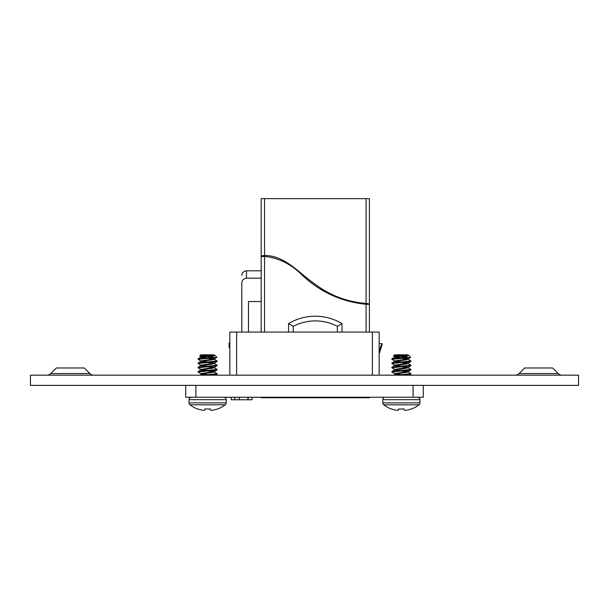 <?xml version="1.0" encoding="UTF-8"?>
<svg xmlns="http://www.w3.org/2000/svg" width="609" height="609" viewBox="0 0 609 609"><rect width="100%" height="100%" fill="white"/><g stroke="black" fill="none" stroke-linecap="round" stroke-linejoin="round"><path stroke-width="0.91" d="M519.127 373.545A5.603 5.603 0 0 1 515.168 375.182A5.603 5.603 0 0 0 519.127 373.545L558.217 373.545A5.603 5.603 0 0 0 562.176 375.182A5.603 5.603 0 0 1 558.217 373.545L552.66 367.981L524.684 367.981L519.127 373.545M50.783 373.545L56.34 367.981L84.316 367.981L89.873 373.545A5.603 5.603 0 0 0 93.832 375.182A5.603 5.603 0 0 1 89.873 373.545L50.783 373.545A5.603 5.603 0 0 1 46.824 375.182M30.45 385.368L578.55 385.368L578.55 375.182L30.45 375.182L30.45 385.368M241.803 332.08L241.803 283.322C241.979 280.292 243.531 278.564 246.478 278.153L261.177 278.153M288.567 332.08L288.567 323.577A52.26 52.26 0 0 1 342.014 323.577L337.34 326.325A47.586 47.586 0 0 0 293.249 326.325L288.567 323.577A52.26 52.26 0 0 1 342.014 323.577L342.014 332.08M367.699 303.503L366.07 303.419L366.07 198.648L264.519 198.648L264.519 255.559C284.548 255.209 298.89 272.908 314.122 283.467C329.37 295.213 346.681 301.866 366.07 303.419L367.851 303.51M207.608 356.668L212.929 356.943M210.569 370.774L214.353 371.528L214.353 372.053L200.962 374.291M201.434 374.451L201.891 374.558M214.261 359.219L217.04 360.848L217.04 361.525L207.608 362.507L213.828 363.307M214.261 363.459L217.04 365.088L217.04 365.765L201.906 367.181M214.261 367.707L217.04 369.328L217.04 370.006L207.608 370.995L213.828 371.787M214.261 371.947L217.04 373.568L217.04 374.253L207.608 375.235M207.608 370.995L198.108 372.053L198.169 371.452L198.169 372.129L200.955 373.751M213.828 367.547L207.608 366.755L198.108 367.813L198.169 367.204L198.169 367.889L200.955 369.511L198.169 367.889M207.608 362.507L198.108 363.573L198.169 362.964L198.169 363.642L200.955 365.271L198.169 363.642M214.261 354.978L214.977 355.45L209.77 357.574L215.731 357.574L198.108 359.325L198.169 358.724L198.169 359.401L200.955 361.023L198.169 359.401M204.799 408.989L204.693 410.154L204.799 408.989L210.417 408.989L210.516 410.154L210.417 408.989L204.799 408.989L204.647 410.192A28.737 10.954 95.4 0 1 204.076 410.344A28.737 10.954 95.4 0 0 204.647 410.192M398.484 410.154L398.583 408.989L404.201 408.989L404.307 410.154L404.201 408.989L398.583 408.989L398.431 410.192A28.737 10.954 95.4 0 1 397.867 410.344A28.737 10.954 95.4 0 0 398.431 410.192M401.392 356.668L406.713 356.943M404.353 370.774L408.144 371.528L408.144 372.053L394.754 374.291M395.218 374.451L395.675 374.558M408.045 359.219L410.831 360.848L410.831 361.525L401.392 362.507L407.611 363.307M408.045 363.459L410.831 365.088L410.831 365.765L395.69 367.181M408.045 367.707L410.831 369.328L410.831 370.006L401.392 370.995L407.611 371.787M410.831 373.568L408.045 371.947L410.831 373.568L410.831 374.253L401.392 375.235M401.392 370.995L391.891 372.053L391.96 371.452L391.96 372.129L394.739 373.751L391.96 372.129M407.611 367.547L401.392 366.755L391.891 367.813L391.96 367.204L391.96 367.889L394.739 369.511L391.96 367.889M401.392 362.507L391.891 363.573L391.96 362.964L391.96 363.642L394.739 365.271L391.96 363.642M408.045 354.978L408.768 355.45L403.561 357.574L409.514 357.574L391.891 359.325L391.96 358.724L391.96 359.401L394.739 361.023L391.96 359.401M217.725 408.989L217.322 408.989L217.725 408.989A28.829 28.829 0 0 0 225.239 404.795L189.978 404.795A28.829 28.829 0 0 0 197.491 408.989L197.887 408.989A28.821 28.714 180 0 0 202.196 410.154L202.424 410.192A28.737 26.453 102.9 0 0 203.756 410.344A28.737 26.453 102.9 0 1 202.424 410.192M225.239 404.795A2.444 2.444 0 0 0 226.19 402.861L189.026 402.861A2.444 2.444 0 0 0 189.978 404.795M213.013 410.154A28.821 28.714 180 0 0 217.322 408.989A28.821 28.714 180 0 1 213.013 410.154L212.792 410.192A28.737 26.453 -102.9 0 1 211.452 410.344A28.737 26.453 -102.9 0 0 212.792 410.192M211.133 410.344L211.133 410.344A28.737 10.954 -95.4 0 1 210.569 410.192L210.417 408.989L210.516 410.154M191.47 397.243A2.444 2.444 0 0 0 189.026 399.687L226.19 399.687A2.444 2.444 0 0 0 223.747 397.243M214.353 355.085L213.828 354.819C215.068 355.26 212.99 355.702 207.608 356.143L200.856 357.209L200.856 356.676L213.828 354.819L200.856 354.819L199.683 355.999L200.856 356.676L207.608 357.734L198.108 358.8M200.955 356.783L199.683 355.999L213.828 354.819M200.856 357.209L204.647 357.955M210.569 358.046L214.261 358.907L200.856 360.916L200.856 361.449L204.647 362.203M201.389 361.183L207.608 361.982L198.108 363.04M214.353 358.8L214.353 359.325L210.98 360.033L200.856 361.449M210.569 362.286L214.261 363.147L200.856 365.164L200.856 365.689L204.647 366.443M201.389 365.423L207.608 366.222L198.108 367.28M214.353 363.04L214.353 363.573L210.98 364.281L200.856 365.689M210.569 366.534L214.261 367.387L200.856 369.404L200.856 369.937L204.647 370.683M201.389 369.671L207.608 370.462L198.108 371.528M214.353 367.28L214.353 367.813L210.98 368.521L200.856 369.937M214.353 371.528L200.856 373.644L200.856 374.177L204.647 374.923M201.389 373.911L207.608 374.702L201.366 375.182M207.608 358.267L213.828 359.066M210.569 375.015L212.039 375.182M209.77 357.574L207.608 357.734M217.108 361.449L217.108 360.916L207.608 361.982M217.108 365.689L217.108 365.164L207.608 366.222M217.108 369.937L217.108 369.404L207.608 370.462M217.108 374.177L217.108 373.644L207.608 374.702M215.731 357.574L216.873 357.338L214.977 355.45M369.404 397.243L369.404 397.738L261.177 397.738L261.177 397.243M261.177 332.08L261.177 256.701M366.07 198.648L369.404 198.648L369.404 303.564M369.404 304.416L369.404 332.08M366.07 332.08L366.07 304.264C341.763 301.858 320.562 292.251 302.475 275.443C291.376 264.199 278.724 257.851 264.519 256.397L261.611 256.625L264.519 256.397L264.519 332.08M261.177 255.841L261.177 198.648L264.519 198.648M229.837 348.394L229.113 347.632L229.113 342.951L229.837 342.951M261.177 301.531L248.487 301.531L248.487 332.08M382.102 343.621L382.102 344.641L381.942 343.621L379.163 350.715M379.163 343.621L381.942 343.621M366.07 304.264L368.978 304.401L368.978 303.556M264.519 255.559L261.611 255.772L261.611 256.625M411.509 408.989L411.113 408.989L411.509 408.989A28.829 28.829 0 0 0 419.022 404.795L383.761 404.795A28.829 28.829 0 0 0 391.275 408.989L391.678 408.989A28.821 28.714 180 0 0 395.987 410.154L396.208 410.192A28.737 26.453 102.9 0 0 397.548 410.344A28.737 26.453 102.9 0 1 396.208 410.192M419.022 404.795A2.444 2.444 0 0 0 419.974 402.861L382.81 402.861A2.444 2.444 0 0 0 383.761 404.795M406.804 410.154A28.821 28.714 180 0 0 411.113 408.989A28.821 28.714 180 0 1 406.804 410.154L406.576 410.192A28.737 26.453 -102.9 0 1 405.244 410.344A28.737 26.453 -102.9 0 0 406.576 410.192M404.924 410.344L404.924 410.344A28.737 10.954 -95.4 0 1 404.353 410.192L404.201 408.989L404.307 410.154M385.253 397.243A2.444 2.444 0 0 0 382.81 399.687L419.974 399.687A2.444 2.444 0 0 0 417.53 397.243M408.144 355.085L407.611 354.819C408.852 355.26 406.782 355.702 401.392 356.143L394.647 357.209L394.647 356.676L407.611 354.819L394.647 354.819L393.467 355.999L394.647 356.676L401.392 357.734L391.891 358.8M394.739 356.783L393.467 355.999L407.611 354.819M394.647 357.209L398.431 357.955M404.353 358.046L408.045 358.907L394.647 360.916L394.647 361.449L398.431 362.203M395.172 361.183L401.392 361.982L391.891 363.04M408.144 358.8L408.144 359.325L404.764 360.033L394.647 361.449M404.353 362.286L408.045 363.147L394.647 365.164L394.647 365.689L398.431 366.443M395.172 365.423L401.392 366.222L391.891 367.28M408.144 363.04L408.144 363.573L404.764 364.281L394.647 365.689M404.353 366.534L408.045 367.387L394.647 369.404L394.647 369.937L398.431 370.683M395.172 369.671L401.392 370.462L391.891 371.528M408.144 367.28L408.144 367.813L404.764 368.521L394.647 369.937M408.144 371.528L394.647 373.644L394.647 374.177L398.431 374.923M395.172 373.911L401.392 374.702L395.157 375.182M401.392 358.267L407.611 359.066M404.353 375.015L405.822 375.182M403.561 357.574L401.392 357.734M410.892 361.449L410.892 360.916L401.392 361.982M410.892 365.689L410.892 365.164L401.392 366.222M410.892 369.937L410.892 369.404L401.392 370.462M410.892 374.177L410.892 373.644L401.392 374.702M409.514 357.574L410.664 357.338L408.768 355.45M423.285 385.368L423.285 397.243L185.715 397.243L185.715 385.368M229.837 375.182L229.837 332.08L236.627 332.08L236.627 375.182M372.373 375.182L372.373 332.08L379.163 332.08L379.163 375.182M372.373 332.08L236.627 332.08M247.947 397.243L247.947 399.786L252.057 399.786L252.057 397.243M247.947 399.786L231.237 399.786L231.237 397.243M248.145 399.786L248.145 397.243M234.785 399.786L234.785 397.243M366.07 397.738L366.07 397.243M264.519 397.243L264.519 397.738M261.177 270.799L246.478 270.799C243.638 271.081 242.085 272.634 241.803 275.481C242.085 272.634 243.638 271.081 246.478 270.799L246.478 278.153M337.34 332.08L337.34 326.325M293.249 326.325L293.249 332.08M195.9 385.368L195.9 397.243M413.1 385.368L413.1 397.243M239.253 399.786L239.253 397.243M379.163 353.89L382.102 344.641L379.163 353.89M216.857 357.392L214.261 358.907L216.857 357.392M214.261 363.147L217.04 361.525L214.261 363.147M214.261 367.387L217.04 365.765L214.261 367.387M214.261 371.635L217.04 370.006L214.261 371.635M215.441 375.182L217.04 374.253L215.441 375.182M198.169 358.724L200.955 357.102L198.169 358.724M198.169 362.964L200.955 361.343L198.169 362.964M198.169 367.204L200.955 365.583L198.169 367.204M198.169 371.452L200.955 369.823L198.169 371.452M410.641 357.392L408.045 358.907L410.641 357.392M408.045 363.147L410.831 361.525L408.045 363.147M408.045 367.387L410.831 365.765L408.045 367.387M408.045 371.635L410.831 370.006L408.045 371.635M409.225 375.182L410.831 374.253L409.225 375.182M391.96 358.724L394.739 357.102L391.96 358.724M391.96 362.964L394.739 361.343L391.96 362.964M391.96 367.204L394.739 365.583L391.96 367.204M391.96 371.452L394.739 369.823L391.96 371.452M189.026 402.861L189.026 399.687M226.19 402.861L226.19 399.687M382.81 402.861L382.81 399.687M419.974 402.861L419.974 399.687"/></g></svg>
